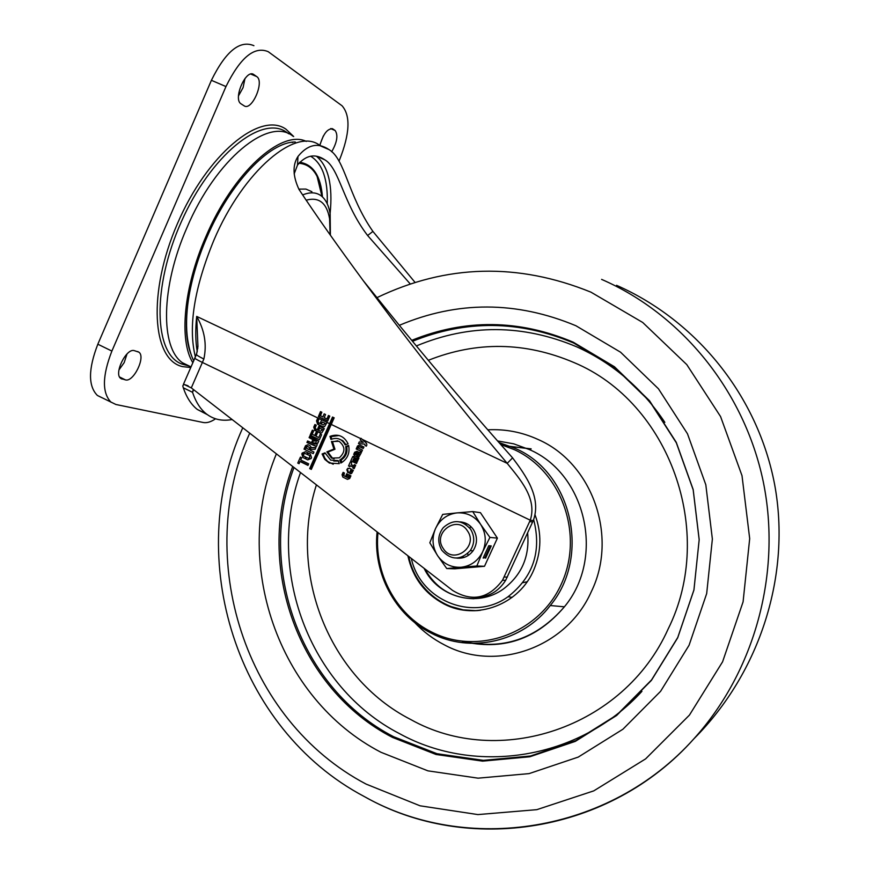 <?xml version="1.0" encoding="UTF-8"?>
<svg xmlns="http://www.w3.org/2000/svg" width="873" height="873" viewBox="0 0 873 873"><rect width="100%" height="100%" fill="white"/><g stroke="black" fill="none" stroke-linecap="round" stroke-linejoin="round"><path stroke-width="1.31" d="M293.012 136.232C268.971 116.174 215.675 159.344 186.8 228.006C160.741 287.119 160.348 347.781 182.468 362.753L190.991 367.009M306.303 141.404C281.292 129.106 232.927 172.756 205.842 236.725C183.526 287.49 178.91 340.754 192.857 362.731M295.325 142.004C269.648 141.601 230.068 182.915 206.945 237.216C186.887 282.917 181.126 331.249 191.373 355.082M196.501 346.581L197.811 348.403M292.706 142.495L291.637 142.332M306.172 200.19C318.951 196.698 326.753 202.874 329.59 218.719L330.125 234.837M302.636 194.919C310.024 191.918 316.157 192.191 321.035 195.727C325.727 199.284 328.772 205.384 330.158 214.016L330.387 235.219M298.839 189.125L305.91 189.07L311.89 191.7M125.406 379.875L120.78 378.456C113.479 373.895 126.389 347.596 134.409 350.673L138.851 352.146C146.031 356.697 133.493 382.56 125.406 379.875L119.612 377.027M127.022 353.925L124.184 362.611L118.946 369.956M238.493 95.866L243.065 87.638L244.997 78.428M244.036 105.764C251.795 111.569 264.879 81.418 256.695 76.562L253.836 74.598C246.131 68.323 232.698 98.998 241.013 103.832L244.036 105.764M253.912 45.691C239.9 39.754 225.725 51.3 211.397 80.316L97.831 344.213C88.238 369.039 88.097 386.128 97.405 395.469L115.891 404.483L203.256 422.499C206.825 423.176 210.928 421.943 215.566 418.8M97.405 395.469L101.574 397.542M111.122 402.278C101.977 393.014 102.228 375.936 111.886 351.066L225.965 86.558C240.337 57.465 254.414 45.843 268.229 51.693L342.063 105.786C350.728 115.705 349.866 133.798 339.466 160.054L338.975 161.167M319.867 145.496C323.272 133.744 327.593 128.222 332.853 128.942L335.134 130.513C338.277 135.119 337.131 142.201 331.675 151.782M323.359 135.948L320.195 144.023M363.299 280.724L399.223 325.182C437.875 372.28 475.654 416.508 512.593 457.867L507.191 463.345C470.547 419.793 433.281 373.186 395.393 323.512L364.019 281.695C337.567 245.815 315.895 215.064 299.013 189.452C292.771 176.062 292.433 165.073 297.977 156.463L297.497 165.062L294.157 173.913M415.035 282.394L372.913 231.421C347.836 195.585 345.151 158.984 329.001 149.589C318.001 142.234 307.667 144.525 297.977 156.463M322.082 453.982L324.778 459.384L329.361 463.061L339.259 463.661L338.244 460.606L330.681 460.104L324.974 452.825L322.082 453.982L323.13 454.189L324.832 458.172L327.593 461.413L333.213 464.25M338.397 461.053L333.737 461.02M326.862 451.876L331.565 458.118L339.281 457.823C345.522 452.072 345.446 446.561 339.084 441.301L331.456 441.563L333.944 449.049L326.862 451.876L327.899 452.083L332.602 458.325L334.108 458.882M356.086 454.211L357.243 456.666L359.185 456.568L361.367 452.585L360.134 451.985L359.807 452.716L356.926 451.319L354.667 452.225L353.685 454.397L354.973 455.019L356.642 452.672L356.086 454.211L357.079 454.418L358.236 456.874M338.298 438.693L342.805 440.669L345.948 444.619M339.073 435.518L330.987 436.62L331.795 439.054M329.95 436.38L330.965 439.435C337.207 437.067 341.943 438.901 345.162 444.924L348.065 443.768C344.049 435.954 338.004 433.499 329.95 436.38L330.987 436.62M359.392 446.638L363.244 448.493L363.91 447.02L359.807 445.034L357.537 445.939L356.184 448.973L361.749 451.657L362.459 450.086L358.672 448.253L358.639 446.943L360.385 446.856L363.343 448.286M356.184 448.973L361.848 451.439M357.537 445.939L358.541 446.158L357.188 449.18M347.148 469.074L347.53 472.358L351.612 473.482L353.336 470.34L352.125 469.75L351.164 471.878L349.855 471.9L351.142 469.03L349.407 468.179L347.148 469.074L349.484 468.223M346.745 469.98L347.76 470.165L348.545 472.544L350.968 473.723M351.164 471.878L352.168 472.064L353.019 470.187M345.664 476.101L346.887 476.702L347.334 475.72L349.08 476.571L347.934 477.749L343.787 475.72L344.388 472.991L343.122 472.369L342.063 474.726L342.849 477.105L347.454 479.364L349.713 478.48L350.902 475.829L346.701 473.777L345.664 476.101L347.007 476.44M347.596 474.214L346.668 476.276M349.08 476.571L350.084 476.734L349.691 477.618L348.687 477.455M347.334 475.72L350.084 476.734M342.063 474.726L343.078 474.901L344.017 472.806M319.573 428.228L323.414 429.822L319.573 428.228L319.038 429.44L317.707 428.796L318.754 429.047L319.889 426.504M322.366 429.581L320.511 431.262L315.72 428.949L315.251 427.53L316.288 425.195L314.902 424.529L313.745 427.148L314.826 430.433L319.889 432.877L321.799 432.877L324.33 428.643L318.94 426.046L317.707 428.796M315.862 424.998L314.793 427.399L315.884 430.673L320.893 433.095M311.857 441.825L315.393 444.139L311.857 441.825L312.414 440.559L313.472 440.789L312.916 442.044M314.335 443.921L307.602 440.974L306.925 442.502L316.408 446.496L317.27 444.564L315.066 442.655L317.837 443.2L318.776 441.094L309.784 436.118L309.107 437.657L315.666 441.149L312.414 440.559M315.666 441.149L313.472 440.789M308.573 441.4L307.983 442.731L316.495 446.31M310.723 436.631L310.166 437.886L316.724 441.378M309.544 455.641L309.719 457.758L308.365 458.303L306.434 457.354L305.746 458.892L307.733 459.864L311.115 458.521L311.53 457.594L310.341 454.015L308.355 453.043L307.623 454.702L310.613 455.848L307.623 454.702M348.753 445.983L346.723 446.801C347.727 452.432 345.915 456.797 341.288 459.907L341.616 462.603M339.783 459.973L340.808 463.028L341.779 462.515C347.76 458.412 350.04 452.716 348.611 445.416L345.708 446.583C346.712 452.225 344.9 456.601 340.263 459.711L340.808 460.169M345.708 446.583L346.723 446.801M353.685 454.397L354.689 454.604L355.671 452.432L354.667 452.225M356.697 452.836L357.701 453.043L357.079 454.418M354.209 457.321L358.356 459.329L358.945 458.009L354.558 455.881L352.747 456.59L350.804 460.78L356.468 463.53L357.057 462.232L352.91 460.213L353.303 459.329L357.45 461.348L357.963 460.213L353.816 458.205L353.805 457.343L358.454 459.089M350.804 460.78L356.577 463.29M337.796 440.81L332.493 441.793L334.97 449.257L327.899 452.083M333.944 449.049L334.97 449.257M331.456 441.563L332.493 441.793M325.116 453.393L323.13 454.189M300.028 461.49L307.973 465.396L308.66 463.858L300.694 459.962L301.676 457.758L300.41 457.136L297.769 463.072L299.046 463.694L300.028 461.49L301.098 461.686L308.104 465.123M301.818 453.971L302.996 457.55L304.983 458.521L305.67 456.983L303.739 456.033L303.269 454.604L304.917 453.382L306.849 454.32L307.58 452.672L305.594 451.701L302.233 453.054L301.818 453.971L302.887 454.178L303.302 453.251L302.233 453.054M311.421 447.631L310.09 445.743L307.962 444.706L305.539 445.688L304.011 449.126L313.243 453.633L313.942 452.05L310.199 450.228L310.613 449.3L315.109 449.344L315.895 447.576L311.421 447.631L315.786 447.805M304.011 449.126L305.081 449.333L306.609 445.907L305.539 445.688M314.662 435.474L312.185 434.274L313.713 430.826L312.359 430.171L310.133 435.191L319.398 439.686L321.624 434.699L320.293 434.056L318.743 437.537L315.993 436.216L317.39 433.095L316.015 432.43L314.662 435.474L315.72 435.703L316.975 432.899M310.133 435.191L311.192 435.42L313.32 430.64M353.139 467.23L352.779 468.026L354.132 468.681L355.671 465.244L354.383 464.611L353.827 465.855L351.295 464.632L351.644 462.472L350.368 461.85L348.523 465.975L349.833 466.608L350.193 465.8L354.143 467.415L350.193 465.8M353.827 465.855L354.831 466.04L353.936 465.615M317.608 424.191L322.672 426.624L324.56 426.635L327.113 422.39L321.722 419.793L320.489 422.554L321.821 423.187L322.355 421.975L325.16 423.329L323.294 425.009L318.503 422.707L318.034 421.277L319.071 418.953L317.685 418.287L316.517 420.906L317.608 424.191L318.656 424.442L317.565 421.157L318.645 418.745M322.672 426.624L323.577 426.842M358.487 443.626L364.849 444.139L365.056 445.525L366.354 446.147L366.856 445.012L366.529 443.32L360.964 438.279L360.222 439.927L363.233 442.404L359.261 441.902L358.487 443.626M309.675 468.605L311.323 469.412L334.163 417.818L332.504 417.032L309.675 468.605L310.744 468.779L333.573 417.534M197.265 351.732C195.465 341.681 195.279 329.907 196.687 316.408L197.942 346.483L196.632 353.936C195.334 354.318 197.745 356.02 203.856 359.032L191.307 387.885L452.618 590.443C471.955 602.163 488.585 598.769 502.51 580.261L530.271 520.21C537.353 498.407 519.926 479.113 507.191 463.345L196.687 316.408C204.598 330.234 206.988 344.442 203.856 359.032M326.982 418.975L324.232 417.654L325.542 414.511L324.167 413.857L322.89 416.923L320.402 415.723L321.842 412.252L320.489 411.598L318.372 416.65L327.659 421.124L329.776 416.105L328.434 415.461L326.982 418.975L328.041 419.236L329.492 415.974M318.372 416.65L327.746 420.917M321.559 412.111L319.42 416.912M463.901 523.309L465.233 522.992M462.221 557.923L460.966 557.378M183.286 387.787C186.626 397.51 191.307 404.734 197.32 409.459L206.334 413.878C200.397 409.186 195.792 401.995 192.529 392.293L183.286 387.787L182.763 385.855L183.985 384.393L191.307 387.885M197.32 409.459L207.348 414.642M206.334 413.878C213.623 419.487 222.222 421.375 232.142 419.542M193.664 389.707L192.529 392.293L193.326 389.445M465.582 524.28L466.99 523.789M464.098 557.432L462.799 556.712M475.425 597.405C488.389 597.328 498.472 591.621 505.663 580.305L533.25 520.624C541.795 497.577 525.786 475.523 512.593 457.867M410.234 283.932L367.609 235.503L372.913 231.421M367.609 235.503C342.947 203.267 339.477 168.293 324.778 159.792C315.088 153.288 305.986 155.045 297.497 165.062M309.009 449.42L310.079 449.628L310.69 448.242L307.427 446.354L306.128 448.013L308.747 449.519L309.631 448.035M358.028 453.305L357.439 454.615L358.203 455.379L359.24 453.895L358.028 453.305M293.994 467.481C256.476 566.391 299.963 688.513 393.625 736.714L437.035 753.726L483.413 760.35L530.468 756.007L575.787 740.653L616.916 714.9L651.564 679.914L677.754 637.497L693.937 589.897L699.175 539.732L693.173 489.786L676.324 442.807L649.665 401.34L614.778 367.522L573.648 343.013C519.555 320.227 465.844 319.66 412.503 341.31M407.866 555.752C412.678 577.544 424.671 593.585 443.844 603.876C475.927 621.019 519.741 604.651 534.069 569.24C541.446 551.19 541.773 533.076 535.051 514.874M426.384 572.437L424.813 568.89C435.791 588.293 452.203 598.234 474.028 598.736M527.128 581.767L522.829 582.684M512.156 597.372L508.119 596.75M468.081 555.555L467.742 553.515M469.903 528.274L470.602 526.321M424.082 568.323C437.875 597.405 477.062 608.066 503.219 589.122C521.661 575.22 529.802 556.483 527.63 532.923M450.675 606.473L463.181 609.867L476.123 610.663M443.233 548.517C431.993 532.803 457.31 514.339 467.491 530.926C478.83 546.749 453.273 565.147 443.233 548.517M441.793 550.241C437.318 542.373 437.82 534.822 443.309 527.598C452.989 519.108 462.101 519.686 470.656 529.322C474.868 536.48 474.737 543.584 470.263 550.645C460.551 560.553 451.057 560.422 441.793 550.241M458.096 558.218L456.677 558.087C463.345 558.753 468.801 556.341 473.035 550.83C477.487 543.814 477.618 536.742 473.428 529.627C470.045 524.804 465.495 522.229 459.776 521.879L461.206 521.989M461.064 567.254L476.844 565.999L482.714 551.671C478.109 560.87 470.896 566.064 461.064 567.254C451.21 567.723 443.375 563.838 437.559 555.61L429.822 542.788L435.54 528.525C440.057 519.391 447.205 514.175 456.994 512.898L442.72 514.393L435.54 528.525C431.633 537.954 432.299 546.989 437.559 555.61L446.758 568.552L461.064 567.254M472.74 511.578L456.994 512.898C466.848 512.32 474.726 516.15 480.641 524.389L472.74 511.578L480.434 512.669L497.403 538.128L484.493 566.293L454.811 568.814L446.758 568.552M482.714 551.671L489.928 537.408L480.641 524.389C485.988 533.065 486.676 542.155 482.714 551.671M476.844 565.999L484.493 566.293M483.293 557.705L484.831 557.792L490.299 545.854M485.617 558.185L491.226 545.92L488.771 545.723L483.14 558.043L484.831 557.792M489.928 537.408L497.403 538.128M197.92 346.81L196.698 346.876M188.688 365.765L181.868 364.03C154.03 354.122 151.706 287.566 181.453 221.491C210.862 155.23 261.464 114.614 286.289 132.052L288.679 133.776M190.751 367.544L182.479 366.605C152.197 359.938 147.341 292.892 177.394 223.728C207.065 154.357 260.176 110.86 285.929 129.171L293.688 136.526M120.714 378.413L122.111 379.1M250.857 74.085L256.673 76.551M252.537 74.041L253.836 74.598M97.831 344.213L111.886 351.066M211.397 80.316L225.965 86.558M330.638 128.582L335.123 130.503L330.627 128.582M331.936 128.549L332.853 128.942M320.282 145.78C296.689 126.018 243.36 170.475 213.809 240.381C194.133 288.33 188.001 327.168 195.388 356.915M322.213 196.676L317.106 176.444C312.96 168.249 306.849 163.851 298.795 163.262M322.464 196.905C320.729 175.899 313.123 164.342 299.646 162.258M327.255 203.835C328.008 179.434 322.464 163.557 310.635 156.212M347.53 472.358L348.545 472.544M350.029 473.581L350.902 473.733M313.745 427.148L314.793 427.399M319.889 432.877L320.849 433.095M314.826 430.433L315.884 430.673M316.517 420.906L317.565 421.157M196.37 354.569L194.963 357.886C193.795 357.941 196.283 359.458 202.405 362.459L321.69 419.848M360.789 438.661L331.336 424.485M329.688 423.689L327.091 422.445M533.25 520.624L530.271 520.21L362.055 439.272M331.696 423.678L330.987 423.34M507.322 577.108L504.19 577.042M532.65 521.999L529.66 521.596M330.103 213.678C332.94 185.371 328.39 166.219 316.43 156.234M439.894 587.529L439.621 586.972M365.492 797.191C467.677 854.743 609.572 833.715 693.893 738.798C754.97 671.326 781.913 572.339 763.231 481.547C744.233 390.777 681.409 314.105 601.595 279.382M249.711 433.161C193.5 558.033 244.582 720.247 366.125 784.107L420.055 805.801L477.902 814.585L536.819 809.664L593.76 790.873L645.616 758.877L689.43 715.107L722.582 661.81L743.087 601.846L749.689 538.608L742.006 475.676L720.585 416.596L686.789 364.619L642.703 322.464L590.923 292.149C517.722 262.467 446.365 264.312 376.874 297.671M276.381 453.829C231.476 561.797 277.407 698.618 380.999 752.297L427.912 770.848L478.098 778.17L529.082 773.609L578.242 757.087L622.918 729.228L660.588 691.318L689.07 645.267L706.683 593.564L712.368 539.056L705.821 484.788L687.477 433.783L658.471 388.812L620.561 352.201L575.907 325.738C516.38 300.923 457.517 300.781 399.332 325.313M292.728 466.498C254.676 565.879 298.25 688.884 392.468 737.39L436.042 754.479L482.583 761.136L529.824 756.771L575.318 741.373L616.6 715.511L651.389 680.394L677.688 637.803L693.937 590.017L699.186 539.645L693.162 489.502L676.259 442.338L649.49 400.707L614.461 366.758L573.179 342.151C518.988 319.332 465.167 318.732 411.718 340.35M300.508 472.533C265.654 569.218 308.802 687.029 399.812 733.8C475.96 775.617 579.585 759.685 641.928 691.34M664.833 422.336C642.157 388.354 612.835 363.201 576.846 346.887C522.883 324.167 469.379 323.861 416.356 345.959M316.408 484.864C288.035 573.037 328.674 677.579 410.637 719.472C498.516 768.873 623.628 728.442 668.107 629.095C716.613 531.788 669.144 402.213 574.019 362.568C525.262 341.834 476.702 341.081 428.327 360.309M414.653 622.525C423.296 631.681 433.183 639.112 444.313 644.831C495.537 672.603 566.381 648.159 591.272 591.763C618.444 536.513 592.331 463.137 538.27 439.566C522.141 432.157 505.314 428.905 487.789 429.822M462.93 641.371C502.826 650.44 536.644 638.927 564.395 606.811C605.338 557.814 586.132 473.832 529.311 449.54L513.771 443.844L497.545 440.93M498.941 442.513L515.354 448.449C571.979 472.697 591.097 556.581 550.274 605.535C522.272 642.255 470.045 653.724 431.044 633.078M377.976 532.585C373.928 572.917 395.775 614.155 431.218 631.812C476.985 655.721 538.477 634.202 561.088 584.55C584.397 535.247 561.874 471.387 514.393 449.682L500.709 444.499M462.144 641.273C502.422 650.996 536.502 639.505 564.395 606.811L550.274 605.535C522.24 642.244 469.98 653.691 430.978 633.045C394.912 615.039 372.793 572.95 377.136 531.941M531.046 448.929L504.91 445.83M436.675 584.441L436.969 585.106M411.325 558.436C420.382 600.668 473.199 622.253 508.086 596.685C533.239 576.922 541.762 551.234 533.654 519.621M182.468 362.753L191.034 366.9M329.59 218.719L330.158 214.016M186.386 364.652L181.868 364.03L189.343 366.082M137.607 351.535L138.851 352.146M250.846 74.085L256.695 76.562M320.435 145.889L329.001 149.589M317.106 176.444L321.984 196.48M347.847 468.266L348.862 468.452M340.263 459.711L341.288 459.907M331.729 441.422L332.766 441.651M188.513 298.697C186.233 314.531 185.949 328.183 187.673 339.63C189.092 348.676 191.111 355.715 193.719 360.745M183.374 384.458L194.799 358.268M192.933 390.558L193.391 389.5M183.985 384.393L188.099 385.811M502.51 580.261L505.663 580.305M368.395 287.119L364.019 281.695M316.659 156.267L324.778 159.792M242.77 427.77C183.308 558.665 236.376 728.933 364.216 796.503C466.498 854.46 609.081 833.66 693.893 738.798C760.776 671.904 791.113 573.845 774.689 484.821C757.873 395.753 696.534 320.62 616.556 285.318M430.978 633.045C394.88 615.061 372.727 572.939 377.103 531.908M504.681 445.754L531.144 448.864M408.804 556.483C415.122 589.766 447.598 614.494 480.587 610.271M470.263 550.645L473.035 550.83"/></g></svg>
